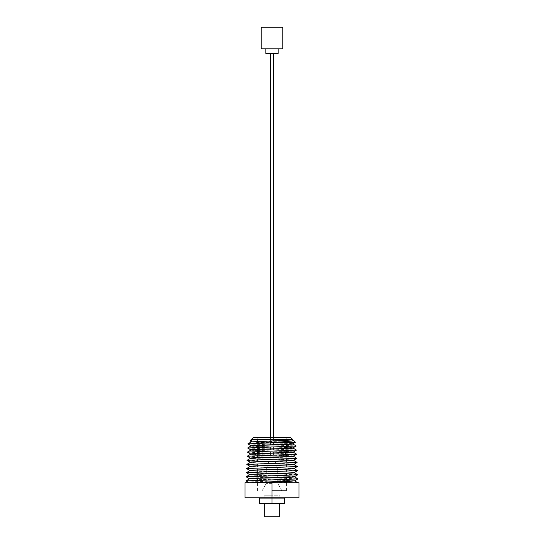 <?xml version="1.0" encoding="UTF-8"?>
<svg xmlns="http://www.w3.org/2000/svg" width="544" height="544" viewBox="0 0 544 544"><rect width="100%" height="100%" fill="white"/><g stroke="black" fill="none" stroke-linecap="round" stroke-linejoin="round"><path stroke-width="0.41" stroke-dasharray="2.72 2.04" d="M282.798 27.2L261.202 27.2M282.798 48.797L261.202 48.797M265.839 53.407L278.161 53.407M272 457.443L270.443 457.443L272 457.443M272 468.989L277.76 468.989L272 468.989M272 483.392L266.24 483.392L272 483.392M272 490.593L286.402 490.593L272 490.593M272 437.77L286.402 437.77L272 437.77M290.918 437.77L253.082 437.77M293.427 440.314L288.225 439.396L292.543 439.396M249.982 440.919L295.378 442.238M247.874 443.938L296.242 445.93M247.649 448.045L296.46 450.044M247.438 452.159L296.67 454.152M293.393 456.11L293.413 456.083C294.678 455.396 249.322 454.709 250.696 454.022L250.696 454.022M293.196 451.969L293.196 451.969C294.447 451.282 249.546 450.595 250.913 449.915L250.913 449.915M292.958 447.889L292.985 447.855C294.222 447.168 249.778 446.488 251.124 445.801L251.124 445.801M292.733 443.782L292.767 443.741C293.998 443.061 250.002 442.374 251.342 441.687L251.342 441.708M288.225 439.396L292.529 439.797M251.328 441.884C249.995 442.571 294.005 443.258 292.781 443.945L292.774 443.924M251.117 445.998L251.117 445.998C249.764 446.685 294.236 447.372 292.992 448.052L292.992 448.038M250.927 450.078L250.9 450.112C249.54 450.799 294.46 451.479 293.209 452.166L293.202 452.152M250.505 458.3L250.471 458.334C249.084 459.02 294.916 459.707 293.638 460.394L293.631 460.374M250.26 462.448L250.26 462.448C248.853 463.134 295.14 463.821 293.848 464.508L293.848 464.488M250.063 466.534L250.043 466.562C249.492 466.97 264.935 467.378 278.399 467.786L294.059 468.602M247.228 456.273L296.874 458.259M247.003 460.38L297.092 462.373M246.792 464.494L297.316 466.494M246.575 468.608L297.514 470.601M250.716 454.192L250.689 454.226C249.308 454.906 294.692 455.593 293.42 456.28L293.42 456.28M293.624 460.21L293.624 460.197C294.902 459.51 249.091 458.823 250.485 458.136L250.485 458.136M293.842 464.304L293.842 464.304C295.134 463.624 248.866 462.937 250.267 462.25L250.267 462.25M294.052 468.438L294.052 468.418C295.358 467.731 248.642 467.051 250.056 466.364L250.056 466.364M246.364 472.722L297.731 474.715M246.16 476.836L297.949 478.829M245.936 480.944L297.153 482.786L249.22 482.786L297.901 482.786M249.859 470.642L249.832 470.676C248.404 471.362 295.596 472.042 294.277 472.729L294.277 472.716M249.642 474.756L249.614 474.79C248.173 475.47 295.827 476.156 294.494 476.843L294.46 476.809M249.424 478.876L294.705 480.957M272 482.786L244.984 482.786L244.984 497.794L272 497.794L272 482.786L299.016 482.786L299.016 497.794L272 497.794M280.065 497.794L263.935 497.794L280.065 497.794L280.065 495.203L263.935 495.203L280.065 495.203M263.935 497.794L263.935 495.203M272 495.203L264.799 495.203L272 495.203M272 498.08L259.4 498.08L259.4 503.479L279.201 503.479L272 503.479L272 498.08L284.6 498.08L284.6 503.479L272 503.479M264.799 516.8L279.201 516.8M294.671 480.787L249.41 478.7M294.454 476.68L294.481 476.646C295.814 475.959 248.186 475.272 249.628 474.586L249.628 474.606M294.243 472.559L278.46 471.696C264.867 471.288 249.281 470.88 249.839 470.478L249.839 470.478M278.46 471.696L279.412 469.798L278.399 467.786M270.443 437.77L270.443 457.443L266.24 468.989L266.24 483.392L262.208 490.593M273.557 437.77L273.557 457.443L277.76 468.989L277.76 483.392L281.792 490.593M286.402 490.593L286.402 437.77M257.598 490.593L257.598 437.77M264.799 495.203L264.799 497.794M279.201 495.203L279.201 497.794"/><path stroke-width="0.82" d="M272 27.2L282.798 27.2L282.798 48.797L261.202 48.797L261.202 27.2L272 27.2M278.161 48.797L278.161 53.407L265.839 53.407L265.839 48.797M253.082 437.77L290.918 437.77L292.543 439.396L251.457 439.396L251.342 441.687L249.961 440.892L253.082 437.77M293.536 440.388L295.372 442.258L268.457 442.972L292.128 441.041L293.536 440.388L292.529 439.797M249.961 440.892L251.369 441.721M268.457 442.972L247.867 443.87L251.158 445.835M292.747 443.904L296.242 445.992L247.649 447.984L250.94 449.949M292.964 448.018L296.46 450.099L247.438 452.098L250.73 454.063M293.175 452.132L296.67 454.213L247.221 456.212L250.512 458.17M293.413 456.096L293.42 456.28C294.8 456.967 249.2 457.654 250.471 458.334L250.485 458.136C249.669 457.654 271.694 457.171 284.77 456.695L293.413 456.083M293.379 456.117L296.67 454.213M250.689 454.206L250.696 454.022C249.438 453.342 294.562 452.656 293.196 451.969M296.46 450.099L293.209 452.166L284.648 452.778C271.701 453.261 249.88 453.744 250.689 454.226M250.9 450.092L250.913 449.915C249.662 449.228 294.338 448.542 292.985 447.855M292.951 447.896L296.242 445.992M247.649 447.984L251.124 445.801C249.893 445.114 294.107 444.428 292.767 443.741M292.543 439.396L292.563 439.831L286.749 440.334L251.362 441.85L247.867 443.87M292.767 443.761L292.781 443.945C294.12 444.625 249.88 445.312 251.117 445.998M292.985 447.875L292.992 448.052C294.352 448.739 249.655 449.426 250.9 450.112M250.934 450.078L247.438 452.098M293.624 460.21L293.638 460.394C295.032 461.081 248.968 461.761 250.26 462.448L250.267 462.25C248.982 461.564 295.018 460.877 293.624 460.197M293.604 460.36L297.099 462.441L246.792 464.433L250.281 462.42M297.099 462.441L293.848 464.508C295.256 465.188 248.744 465.875 250.043 466.562L250.056 466.364C248.751 465.678 295.249 464.991 293.842 464.304M293.821 464.474L297.316 466.548L246.575 468.547L250.063 466.534M293.393 456.246L296.888 458.327L247.003 460.326L250.294 462.284M246.792 464.433L250.084 466.398M246.575 468.547L249.866 470.512M293.597 460.231L296.888 458.327M294.052 468.418C295.474 469.105 248.526 469.792 249.839 470.478L249.832 470.655C248.513 469.989 295.487 469.302 294.066 468.615L294.052 468.438M297.514 470.601L246.364 472.661L249.655 474.62M294.25 472.695L297.745 474.776L246.16 476.836M294.46 476.809L297.956 478.89L245.936 480.889L249.125 482.786M294.277 472.729C295.712 473.416 248.288 474.103 249.614 474.79L249.628 474.586C248.302 473.906 295.705 473.219 294.27 472.532L294.277 472.729M294.494 476.843C295.943 477.53 248.057 478.217 249.404 478.897L249.41 478.7C248.071 478.013 295.929 477.333 294.481 476.646L294.494 476.843M245.936 480.889L249.424 478.876M294.698 480.774L289.388 481.413L250.526 482.786M272 482.786L299.016 482.786L299.016 497.794L272 497.794L272 482.786L244.984 482.786L244.984 497.794L272 497.794M272 498.08L284.6 498.08L284.6 503.479L272 503.479L272 498.08L259.4 498.08L259.4 503.479L272 503.479M279.201 503.479L279.201 516.8L264.799 516.8L264.799 503.479M249.22 482.786L294.664 480.794L297.956 478.89M294.236 472.566L297.527 470.662M294.025 468.452L297.316 466.548M284.77 456.695L286.729 454.791L284.648 452.778M270.443 53.407L270.443 437.77M273.557 53.407L273.557 437.77M292.733 443.782L295.372 442.258M250.505 458.3L247.003 460.326M247.221 456.212L250.716 454.192M297.527 470.608L294.032 468.588M246.364 472.661L249.859 470.642M246.146 476.775L249.642 474.756M294.678 480.923L297.901 482.786M249.438 478.734L246.146 476.83M294.454 476.68L297.745 474.776"/></g></svg>
